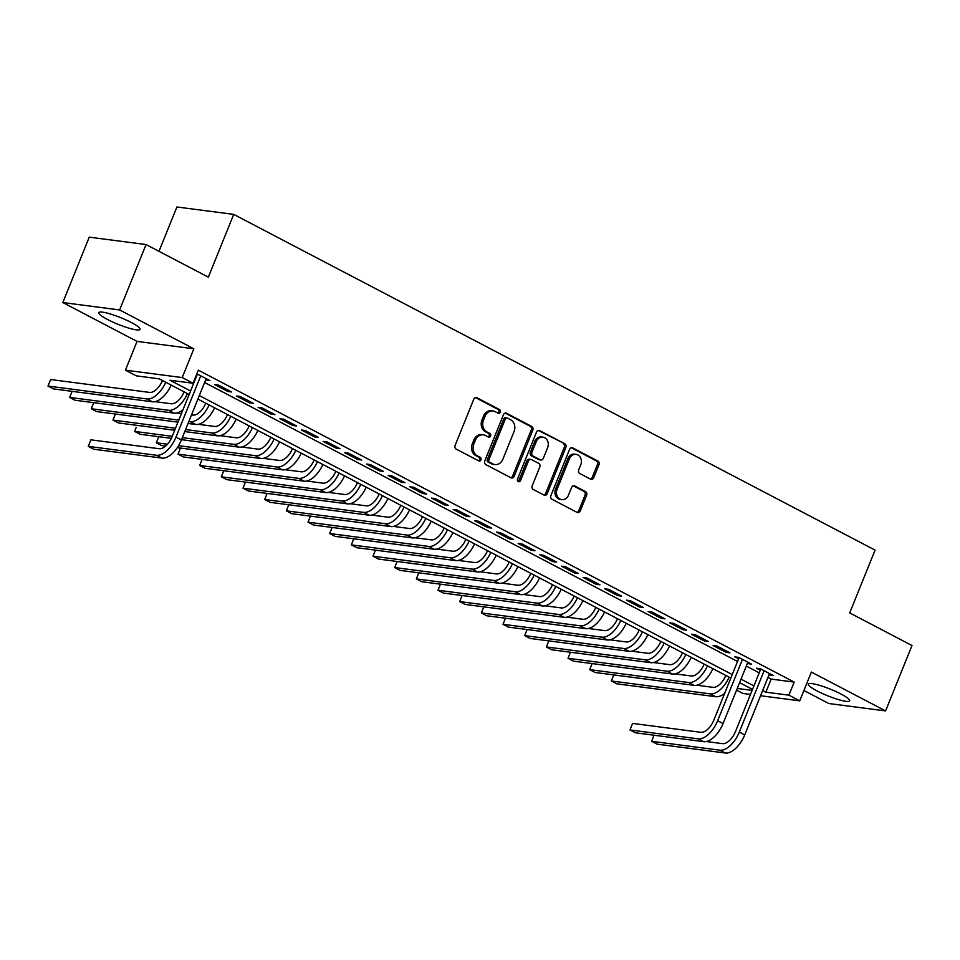<?xml version="1.0" encoding="UTF-8"?>
<svg xmlns="http://www.w3.org/2000/svg" width="960" height="960" viewBox="0 0 960 960"><rect width="100%" height="100%" fill="white"/><g stroke="black" fill="none" stroke-linecap="round" stroke-linejoin="round"><path stroke-width="1.44" d="M500.304 412.164A1.968 1.656 97.4 0 0 499.548 409.584L476.952 397.752A2.808 2.364 97.4 0 0 473.784 399.216L455.112 445.428A2.808 2.364 97.4 0 0 456.204 449.112L478.8 460.944A1.968 1.656 97.4 0 0 480.252 457.344L477.324 455.808A8.976 7.548 97.4 0 1 473.844 444.036L475.392 440.184A8.976 7.548 97.4 0 1 483.36 434.844A8.976 7.548 97.4 0 1 485.52 435.528L488.448 437.064A1.968 1.656 97.4 0 0 489.9 433.464L486.972 431.94A8.976 7.548 97.4 0 1 483.492 420.156L485.04 416.304A8.976 7.548 97.4 0 1 493.008 410.964A8.976 7.548 97.4 0 1 495.168 411.648L498.096 413.184A1.968 1.656 97.4 0 0 500.304 412.164M497.784 413.016A1.968 1.656 97.4 0 0 498.012 409.392L475.488 397.596M478.488 460.776A1.968 1.656 97.4 0 0 478.716 457.14L475.788 455.616L477.324 455.808M488.136 436.896A1.968 1.656 97.4 0 0 488.364 433.26L485.436 431.736L486.972 431.94M840.984 694.032A22.296 3.576 -158 0 0 820.092 685.512A22.296 3.576 -158 0 0 808.332 684.12A22.296 3.576 -158 0 0 817.032 690.912A22.296 3.576 -158 0 0 837.924 699.444A22.296 3.576 -158 0 0 849.672 700.824A22.296 3.576 -158 0 0 840.984 694.032M131.376 322.548A22.296 3.576 -158 0 0 110.484 314.028A22.296 3.576 -158 0 0 98.724 312.636A22.296 3.576 -158 0 0 107.424 319.428A22.296 3.576 -158 0 0 128.304 327.96A22.296 3.576 -158 0 0 140.064 329.34A22.296 3.576 -158 0 0 131.376 322.548M590.544 479.16A2.808 2.364 97.4 0 0 593.712 477.696L598.944 464.736A2.808 2.364 97.4 0 0 597.852 461.052L572.76 447.912A2.808 2.364 97.4 0 0 569.592 449.364L550.92 495.588A2.808 2.364 97.4 0 0 552.012 499.272L577.104 512.4A2.808 2.364 97.4 0 0 580.272 510.948L586.608 495.288A2.808 2.364 97.4 0 0 585.516 491.604L574.776 485.988A2.808 2.364 97.4 0 0 571.608 487.44L568.464 495.204A7.5 6.312 97.4 0 1 561.816 499.668A7.5 6.312 97.4 0 1 557.088 489.252L569.388 458.82A7.5 6.312 97.4 0 1 576.048 454.356A7.5 6.312 97.4 0 1 580.764 464.784L578.712 469.848A2.808 2.364 97.4 0 0 579.804 473.532L590.544 479.16M767.964 677.412L771.168 679.092L794.196 682.092L788.904 695.172L799.74 700.836L760.56 695.736M146.052 244.548L119.628 309.948L62.82 302.544L89.244 237.156L146.052 244.548L208.344 277.164L233.712 214.38L875.076 550.128L849.708 612.912L912 645.528L885.576 710.916L811.368 672.072L799.74 700.836M62.82 302.544L137.04 341.4L193.848 348.792L119.628 309.948M193.848 348.792L182.22 377.568L193.056 383.244L170.016 380.244L190.572 390.996M794.196 682.092L198.336 370.164L193.056 383.244M532.8 430.104A2.808 2.364 97.4 0 0 531.708 426.432L506.616 413.292A2.808 2.364 97.4 0 0 503.448 414.744L484.776 460.956A2.808 2.364 97.4 0 0 485.868 464.64L510.96 477.78A2.808 2.364 97.4 0 0 514.128 476.328L532.8 430.104L531.264 429.912A2.808 2.364 97.4 0 0 530.184 426.228L505.152 413.124M539.688 430.608L564.78 443.736A2.808 2.364 97.4 0 1 565.872 447.42L547.2 493.632A2.808 2.364 97.4 0 1 544.032 495.096L533.292 489.468A2.808 2.364 97.4 0 1 532.212 485.784L539.784 467.04A2.808 2.364 97.4 0 0 538.692 463.368L531.564 459.636A2.808 2.364 97.4 0 0 528.408 461.088L520.524 480.6A1.968 1.656 97.4 0 1 517.536 479.04L536.52 432.06A2.808 2.364 97.4 0 1 539.688 430.608L538.308 430.428M803.916 690.516L828.768 703.524L885.576 710.916M205.656 379.884L209.952 380.616L196.86 373.8M231.624 391.968L218.628 385.152L214.788 384.66L227.784 391.464L231.624 391.968M253.296 403.308L240.288 396.504L236.448 396L249.456 402.804L253.296 403.308M274.956 414.648L261.96 407.844L258.12 407.34L271.116 414.144L274.956 414.648M296.628 425.988L283.62 419.184L279.792 418.692L292.788 425.496L296.628 425.988M318.288 437.34L305.292 430.524L301.452 430.032L314.46 436.836L318.288 437.34M339.96 448.68L326.964 441.876L323.124 441.372L336.12 448.176L339.96 448.68M361.632 460.02L348.624 453.216L344.784 452.712L357.792 459.516L361.632 460.02M383.292 471.36L370.296 464.556L366.456 464.064L379.452 470.868L383.292 471.36M404.964 482.712L391.968 475.896L388.128 475.404L401.124 482.208L404.964 482.712M426.636 494.052L413.628 487.248L409.788 486.744L422.796 493.548L426.636 494.052M448.296 505.392L435.3 498.588L431.46 498.084L444.456 504.888L448.296 505.392M469.968 516.732L456.96 509.928L453.132 509.436L466.128 516.24L469.968 516.732M491.628 528.084L478.632 521.268L474.792 520.776L487.8 527.58L491.628 528.084M513.3 539.424L500.304 532.62L496.464 532.116L509.46 538.92L513.3 539.424M534.972 550.764L521.964 543.96L518.124 543.456L531.132 550.26L534.972 550.764M556.632 562.104L543.636 555.3L539.796 554.808L552.792 561.612L556.632 562.104M578.304 573.456L565.308 566.64L561.468 566.148L574.464 572.952L578.304 573.456M599.976 584.796L586.968 577.992L583.128 577.488L596.136 584.292L599.976 584.796M621.636 596.136L608.64 589.332L604.8 588.828L617.796 595.632L621.636 596.136M643.308 607.476L630.3 600.672L626.472 600.18L639.468 606.984L643.308 607.476M664.968 618.828L651.972 612.012L648.132 611.52L661.14 618.324L664.968 618.828M686.64 630.168L673.644 623.364L669.804 622.86L682.8 629.664L686.64 630.168M708.312 641.508L695.304 634.704L691.464 634.2L704.472 641.004L708.312 641.508M729.972 652.848L716.976 646.044L713.136 645.552L726.132 652.356L729.972 652.848M747.348 663.456L751.644 664.2L738.648 657.384L734.808 656.892L738.6 658.872M204.6 382.5L737.544 661.488M746.292 666.072L759.204 672.84M769.02 674.796L773.316 675.54L760.308 668.736L756.468 668.232L760.26 670.212M233.712 214.38L176.904 206.988L158.988 251.316M750.48 694.428L742.932 693.444L736.572 690.12M189.156 394.488L159.276 378.84L136.248 375.84L125.412 370.176L182.22 377.568M137.04 341.4L125.412 370.176M762.672 690.492L765.876 692.172L788.904 695.172M199.32 395.58L732.252 674.568M741.012 679.152L753.924 685.908M752.508 689.4L739.596 682.644M730.848 678.06L197.904 399.072M737.256 688.452L752.112 690.384M771.168 679.092L765.876 692.172M206.112 380.124L206.616 378.876M227.784 391.464L228.288 390.216M249.456 402.804L249.96 401.556M271.116 414.144L271.62 412.908M292.788 425.496L293.292 424.248M314.46 436.836L314.964 435.588M336.12 448.176L336.624 446.928M357.792 459.516L358.296 458.28M379.452 470.868L379.956 469.62M401.124 482.208L401.628 480.96M422.796 493.548L423.3 492.3M444.456 504.888L444.96 503.652M466.128 516.24L466.632 514.992M487.8 527.58L488.304 526.332M509.46 538.92L509.964 537.672M531.132 550.26L531.636 549.024M552.792 561.612L553.296 560.364M574.464 572.952L574.968 571.704M596.136 584.292L596.64 583.044M617.796 595.632L618.3 594.396M639.468 606.984L639.972 605.736M661.14 618.324L661.644 617.076M682.8 629.664L683.304 628.416M704.472 641.004L704.976 639.768M726.132 652.356L726.636 651.108M747.804 663.696L748.308 662.448M769.476 675.036L769.98 673.788M493.008 410.964L491.472 410.76A8.976 7.548 97.4 0 0 483.504 416.1L485.04 416.304M485.436 431.736A8.976 7.548 97.4 0 1 481.956 419.952L483.504 416.1M483.36 434.844L481.824 434.64A8.976 7.548 97.4 0 0 473.856 439.98L475.392 440.184M475.788 455.616A8.976 7.548 97.4 0 1 472.308 443.832L473.856 439.98M510.888 477.744A2.808 2.364 97.4 0 0 512.592 476.124L531.264 429.912M507.504 418.104A1.968 1.656 97.4 0 0 505.284 419.124L488.904 459.696A1.968 1.656 97.4 0 0 489.66 462.276L492.744 463.884A8.976 7.548 97.4 0 0 494.904 464.568A8.976 7.548 97.4 0 0 502.872 459.228L514.08 431.496A8.976 7.548 97.4 0 0 510.588 419.724L507.504 418.104M505.968 417.912A1.968 1.656 97.4 0 0 503.748 418.932L505.284 419.124M494.904 464.568L493.368 464.376A8.976 7.548 97.4 0 1 491.208 463.68L488.124 462.072A1.968 1.656 97.4 0 1 487.368 459.492L503.748 418.932M538.224 430.44L564.78 443.736M543.96 495.048A2.808 2.364 97.4 0 0 545.664 493.44L564.336 447.216A2.808 2.364 97.4 0 0 563.256 443.544M530.892 459.42L529.356 459.216A2.808 2.364 97.4 0 0 526.872 460.884L518.988 480.408L520.524 480.6M518.04 481.44A1.968 1.656 97.4 0 0 518.988 480.408M547.644 447.6A7.5 6.312 97.4 0 0 542.916 437.172A7.5 6.312 97.4 0 0 536.256 441.636L531.924 452.364A2.808 2.364 97.4 0 0 533.016 456.036L540.144 459.768A2.808 2.364 97.4 0 0 543.312 458.316L547.644 447.6M542.916 437.172L541.38 436.98A7.5 6.312 97.4 0 0 534.72 441.444L536.256 441.636M540.816 459.984L539.28 459.78A2.808 2.364 97.4 0 1 538.608 459.564L531.48 455.844A2.808 2.364 97.4 0 1 530.4 452.16L534.72 441.444M576.048 454.356L574.512 454.164A7.5 6.312 97.4 0 0 567.852 458.628L569.388 458.82M561.816 499.668L560.28 499.464A7.5 6.312 97.4 0 1 555.552 489.048L567.852 458.628M577.032 512.364A2.808 2.364 97.4 0 0 578.736 510.756L585.072 495.084A2.808 2.364 97.4 0 0 583.98 491.412L573.312 485.82M590.472 479.112A2.808 2.364 97.4 0 0 592.176 477.504L597.408 464.532A2.808 2.364 97.4 0 0 596.328 460.848L571.296 447.756M162.48 380.52A14.292 7.392 117.6 0 1 149.592 392.412L50.64 379.536L48 386.064L146.952 398.952A21.432 11.088 -62.4 0 0 165.792 382.248M146.952 398.952L152.364 401.784L53.412 388.908L48 386.064L50.64 379.536M152.364 401.784A21.432 11.088 -62.4 0 0 171.204 385.092M197.412 374.052L172.128 436.644A14.292 7.392 117.6 0 1 159.168 448.716L90.924 439.836L88.272 446.376L156.516 455.256A21.432 11.088 -62.4 0 0 175.968 437.136L200.748 375.804M90.924 439.836L88.272 446.376L93.696 449.22L161.94 458.1A21.432 11.088 -62.4 0 0 181.38 439.98L206.16 378.636M184.14 391.86A14.292 7.392 117.6 0 1 171.264 403.752L155.052 401.64M168.624 410.292L174.036 413.124L75.084 400.248L69.672 397.416L72.096 391.332L69.672 397.416L168.624 410.292A21.432 11.088 -62.4 0 0 187.452 393.6M174.036 413.124A21.432 11.088 -62.4 0 0 182.988 409.74M205.812 403.2A14.292 7.392 117.6 0 1 192.924 415.092L191.508 414.912M181.44 413.604L176.724 412.98M177.972 422.16L96.756 411.588L91.332 408.756L91.752 407.388L93.768 402.684L91.332 408.756L178.788 420.132M188.868 421.452L190.284 421.632A21.432 11.088 -62.4 0 0 209.124 404.94M188.052 423.468L195.708 424.464A21.432 11.088 -62.4 0 0 214.536 407.772M227.484 414.552A14.292 7.392 117.6 0 1 214.596 426.432L198.384 424.332M174.708 430.26L118.416 422.94L113.004 420.096L113.424 418.728L115.428 414.024L113.004 420.096L175.524 428.232M185.592 429.552L211.956 432.972A21.432 11.088 -62.4 0 0 230.784 416.28M184.776 431.568L217.368 435.816A21.432 11.088 -62.4 0 0 236.208 419.112M249.144 425.892A14.292 7.392 117.6 0 1 236.268 437.784L220.056 435.672M171.36 438.348L140.088 434.28L134.676 431.436L136.152 427.452L134.676 431.436L172.248 436.332M182.328 437.64L233.628 444.324A21.432 11.088 -62.4 0 0 252.456 427.62M181.5 439.668L239.04 447.156A21.432 11.088 -62.4 0 0 257.868 430.464M270.816 437.232A14.292 7.392 117.6 0 1 257.928 449.124L241.728 447.012M158.796 436.716L156.336 442.788L158.772 436.704M165.564 446.112L161.76 445.62L156.336 442.788L167.472 444.228M178.548 445.68L255.288 455.664A21.432 11.088 -62.4 0 0 274.128 438.972M177.288 447.636L260.712 458.496A21.432 11.088 -62.4 0 0 279.54 441.804M292.488 448.572A14.292 7.392 117.6 0 1 279.6 460.464L263.388 458.352M180.456 448.056L178.008 454.128L180.432 448.056M276.96 467.004L282.372 469.836L183.42 456.96L178.008 454.128L276.96 467.004A21.432 11.088 -62.4 0 0 295.788 450.312M282.372 469.836A21.432 11.088 -62.4 0 0 301.212 453.144M314.148 459.924A14.292 7.392 117.6 0 1 301.272 471.804L285.06 469.704M202.128 459.396L199.668 465.468L202.104 459.396M298.62 478.344L304.044 481.188L205.092 468.312L199.668 465.468L298.62 478.344A21.432 11.088 -62.4 0 0 317.46 461.652M304.044 481.188A21.432 11.088 -62.4 0 0 322.872 464.484M335.82 471.264A14.292 7.392 117.6 0 1 322.932 483.156L306.732 481.044M320.292 489.696L325.704 492.528L226.752 479.652L221.34 476.808L223.776 470.736L221.34 476.808L320.292 489.696A21.432 11.088 -62.4 0 0 339.132 472.992M325.704 492.528A21.432 11.088 -62.4 0 0 344.544 475.836M357.48 482.604A14.292 7.392 117.6 0 1 344.604 494.496L328.392 492.384M341.964 501.036L347.376 503.868L248.424 490.992L243.012 488.16L245.436 482.076L243.012 488.16L341.964 501.036A21.432 11.088 -62.4 0 0 360.792 484.344M347.376 503.868A21.432 11.088 -62.4 0 0 366.216 487.176M379.152 493.944A14.292 7.392 117.6 0 1 366.264 505.836L350.064 503.724M363.624 512.376L369.048 515.208L270.096 502.332L264.672 499.5L267.108 493.428L264.672 499.5L363.624 512.376A21.432 11.088 -62.4 0 0 382.464 495.684M369.048 515.208A21.432 11.088 -62.4 0 0 387.876 498.516M400.824 505.296A14.292 7.392 117.6 0 1 387.936 517.176L371.724 515.076M385.296 523.716L390.708 526.56L291.756 513.684L286.344 510.84L288.768 504.768L286.344 510.84L385.296 523.716A21.432 11.088 -62.4 0 0 404.124 507.024M390.708 526.56A21.432 11.088 -62.4 0 0 409.548 509.856M422.484 516.636A14.292 7.392 117.6 0 1 409.608 528.528L393.396 526.416M406.968 535.068L412.38 537.9L313.428 525.024L308.016 522.18L310.44 516.108L308.016 522.18L406.968 535.068A21.432 11.088 -62.4 0 0 425.796 518.364M412.38 537.9A21.432 11.088 -62.4 0 0 431.208 521.208M444.156 527.976A14.292 7.392 117.6 0 1 431.268 539.868L415.068 537.756M332.136 527.46L329.676 533.532L332.112 527.448M428.628 546.408L434.052 549.24L335.1 536.364L329.676 533.532L428.628 546.408A21.432 11.088 -62.4 0 0 447.468 529.716M434.052 549.24A21.432 11.088 -62.4 0 0 452.88 532.548M465.828 539.316A14.292 7.392 117.6 0 1 452.94 551.208L436.728 549.096M353.796 538.8L351.348 544.872L353.772 538.8M450.3 557.748L455.712 560.58L356.76 547.704L351.348 544.872L450.3 557.748A21.432 11.088 -62.4 0 0 469.128 541.056M455.712 560.58A21.432 11.088 -62.4 0 0 474.552 543.888M487.488 550.668A14.292 7.392 117.6 0 1 474.612 562.548L458.4 560.448M375.468 550.14L373.008 556.212L375.444 550.14M471.96 569.088L477.384 571.932L378.432 559.056L373.008 556.212L471.96 569.088A21.432 11.088 -62.4 0 0 490.8 552.396M477.384 571.932A21.432 11.088 -62.4 0 0 496.212 555.228M509.16 562.008A14.292 7.392 117.6 0 1 496.272 573.9L480.072 571.788M493.632 580.44L499.044 583.272L400.092 570.396L394.68 567.552L397.116 561.48L394.68 567.552L493.632 580.44A21.432 11.088 -62.4 0 0 512.472 563.736M499.044 583.272A21.432 11.088 -62.4 0 0 517.884 566.58M530.82 573.348A14.292 7.392 117.6 0 1 517.944 585.24L501.732 583.128M515.304 591.78L520.716 594.612L421.764 581.736L416.352 578.904L418.776 572.82L416.352 578.904L515.304 591.78A21.432 11.088 -62.4 0 0 534.132 575.088M520.716 594.612A21.432 11.088 -62.4 0 0 539.556 577.92M552.492 584.688A14.292 7.392 117.6 0 1 539.604 596.58L523.404 594.468M536.964 603.12L542.388 605.952L443.436 593.076L438.012 590.244L440.448 584.172L438.012 590.244L536.964 603.12A21.432 11.088 -62.4 0 0 555.804 586.428M542.388 605.952A21.432 11.088 -62.4 0 0 561.216 589.26M574.164 596.04A14.292 7.392 117.6 0 1 561.276 607.92L545.064 605.82M558.636 614.46L564.048 617.304L465.096 604.428L459.684 601.584L462.108 595.512L459.684 601.584L558.636 614.46A21.432 11.088 -62.4 0 0 577.464 597.768M564.048 617.304A21.432 11.088 -62.4 0 0 582.888 600.6M595.824 607.38A14.292 7.392 117.6 0 1 582.948 619.272L566.736 617.16M580.308 625.812L585.72 628.644L486.768 615.768L481.356 612.924L483.78 606.852L481.356 612.924L580.308 625.812A21.432 11.088 -62.4 0 0 599.136 609.108M585.72 628.644A21.432 11.088 -62.4 0 0 604.548 611.952M617.496 618.72A14.292 7.392 117.6 0 1 604.608 630.612L588.408 628.5M505.476 618.204L503.016 624.276L505.452 618.192M601.968 637.152L607.392 639.984L508.44 627.108L503.016 624.276L601.968 637.152A21.432 11.088 -62.4 0 0 620.808 620.46M607.392 639.984A21.432 11.088 -62.4 0 0 626.22 623.292M639.168 630.06A14.292 7.392 117.6 0 1 626.28 641.952L610.068 639.84M527.136 629.544L524.688 635.616L527.112 629.544M623.64 648.492L629.052 651.324L530.1 638.448L524.688 635.616L623.64 648.492A21.432 11.088 -62.4 0 0 642.468 631.8M629.052 651.324A21.432 11.088 -62.4 0 0 647.892 634.632M660.828 641.412A14.292 7.392 117.6 0 1 647.952 653.292L631.74 651.192M548.808 640.884L546.348 646.956L548.784 640.884M645.3 659.832L650.724 662.676L551.772 649.8L546.348 646.956L645.3 659.832A21.432 11.088 -62.4 0 0 664.14 643.14M650.724 662.676A21.432 11.088 -62.4 0 0 669.552 645.972M682.5 652.752A14.292 7.392 117.6 0 1 669.612 664.644L653.412 662.532M666.972 671.184L672.384 674.016L573.432 661.14L568.02 658.296L570.456 652.224L568.02 658.296L666.972 671.184A21.432 11.088 -62.4 0 0 685.812 654.48M672.384 674.016A21.432 11.088 -62.4 0 0 691.224 657.324M704.16 664.092A14.292 7.392 117.6 0 1 691.284 675.984L675.072 673.872M592.14 663.576L589.692 669.648L592.116 663.564M688.644 682.524L694.056 685.356L595.104 672.48L589.692 669.648L688.644 682.524A21.432 11.088 -62.4 0 0 707.472 665.832M694.056 685.356A21.432 11.088 -62.4 0 0 712.896 668.664M739.104 657.624L713.808 720.216A14.292 7.392 117.6 0 1 700.848 732.3L632.604 723.408L629.964 729.948L698.208 738.84A21.432 11.088 -62.4 0 0 717.648 720.72L742.44 659.376M632.604 723.408L629.964 729.948L635.376 732.792L703.632 741.672A21.432 11.088 -62.4 0 0 723.072 723.552L747.852 662.208M725.832 675.432A14.292 7.392 117.6 0 1 712.956 687.324L696.744 685.212M710.304 693.864L715.728 696.696L616.776 683.82L611.352 680.988L613.788 674.916L611.352 680.988L710.304 693.864A21.432 11.088 -62.4 0 0 729.144 677.172M715.728 696.696A21.432 11.088 -62.4 0 0 724.68 693.324M719.88 750.18L725.292 753.012L657.048 744.132L651.636 741.3L654.06 735.216L651.636 741.3L719.88 750.18A21.432 11.088 -62.4 0 0 739.32 732.06L764.1 670.716M725.292 753.012A21.432 11.088 -62.4 0 0 744.732 734.892L769.524 673.548M760.764 668.976L735.48 731.556A14.292 7.392 117.6 0 1 722.52 743.64L706.308 741.528M498.012 409.392L499.548 409.584M478.716 457.14L480.252 457.344M488.364 433.26L489.9 433.464M481.956 419.952L483.492 420.156M472.308 443.832L473.844 444.036M475.56 397.572L476.952 397.752M512.592 476.124L514.128 476.328M505.236 413.112L506.616 413.292M530.184 426.228L531.708 426.432M487.368 459.492L488.904 459.696M488.124 462.072L489.66 462.276M491.208 463.68L492.744 463.884M564.336 447.216L565.872 447.42M545.664 493.44L547.2 493.632M526.872 460.884L528.408 461.088M530.4 452.16L531.924 452.364M531.48 455.844L533.016 456.036M538.608 459.564L540.144 459.768M555.552 489.048L557.088 489.252M573.384 485.808L574.776 485.988M583.98 491.412L585.516 491.604M585.072 495.084L586.608 495.288M578.736 510.756L580.272 510.948M571.38 447.732L572.76 447.912M596.328 460.848L597.852 461.052M597.408 464.532L598.944 464.736M592.176 477.504L593.712 477.696M175.968 437.136L181.38 439.98M156.516 455.256L161.94 458.1M190.284 421.632L195.708 424.464M211.956 432.972L217.368 435.816M233.628 444.324L239.04 447.156M255.288 455.664L260.712 458.496M717.648 720.72L723.072 723.552M698.208 738.84L703.632 741.672M739.32 732.06L744.732 734.892M505.5 417.756L507.036 417.96"/></g></svg>
